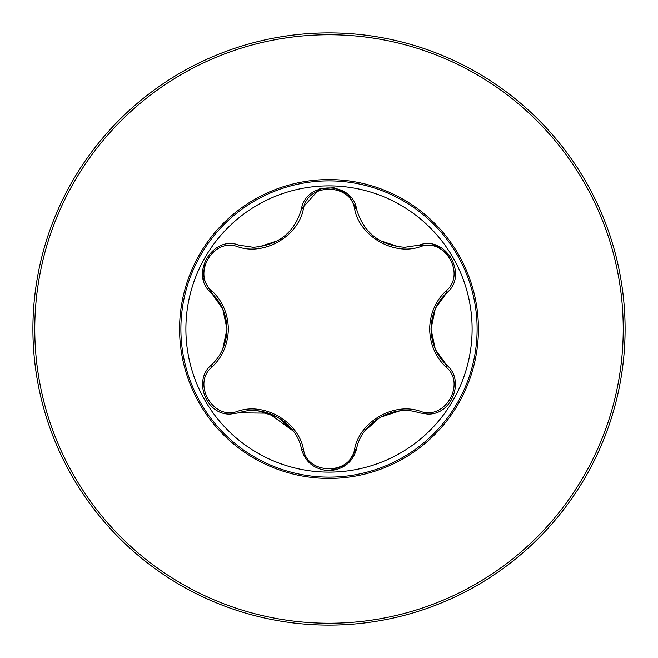 <?xml version="1.0" encoding="UTF-8"?>
<svg xmlns="http://www.w3.org/2000/svg" width="658" height="658" viewBox="0 0 658 658"><rect width="100%" height="100%" fill="white"/><g stroke="black" fill="none" stroke-linecap="round" stroke-linejoin="round"><path stroke-width="0.99" d="M329 34.767A294.233 294.233 0 0 1 623.233 329A294.233 294.233 0 0 1 329 623.233A294.233 294.233 0 0 1 34.767 329A294.233 294.233 0 0 1 329 34.767M329 32.9A296.1 296.1 0 0 1 625.1 329A296.1 296.1 0 0 1 329 625.1A296.1 296.1 0 0 1 32.9 329A296.1 296.1 0 0 1 329 32.9A296.1 296.1 0 0 1 625.1 329A296.1 296.1 0 0 1 329 625.1M329 478.432A149.432 149.432 0 0 1 179.568 329A149.432 149.432 0 0 1 329 179.568A149.432 149.432 0 0 1 478.432 329A149.432 149.432 0 0 1 329 478.432M212.115 291.075C222.527 301.068 227.939 313.71 228.342 329C227.939 344.299 222.527 356.94 212.115 366.925C191.494 383.367 213.233 420.923 237.711 411.266C264.253 401.89 298.329 421.671 303.404 449.192C307.335 475.265 350.722 475.216 354.596 449.192C359.753 421.515 393.92 401.898 420.289 411.266C444.841 420.898 466.489 383.301 445.885 366.925C435.473 356.932 430.061 344.29 429.658 329C430.061 313.702 435.473 301.06 445.885 291.075C466.506 274.633 444.767 237.077 420.289 246.734C393.747 256.11 359.671 236.329 354.596 208.808C350.665 182.735 307.278 182.784 303.404 208.808C298.247 236.485 264.08 256.102 237.711 246.734C213.159 237.102 191.511 274.699 212.115 291.075A2.221 0.781 133.3 0 0 211.399 292.958C221.368 302.425 226.558 314.442 226.969 329L222.758 309.013L211.399 292.958L203.034 277.865L205.206 260.198M472.123 329A143.123 143.123 0 0 0 329 185.877A143.123 143.123 0 0 0 185.877 329A143.123 143.123 0 0 0 329 472.123A143.123 143.123 0 0 0 472.123 329M445.885 291.075A2.221 0.781 -133.3 0 1 446.601 292.958C468.981 275.307 445.565 234.643 419.014 245.179L404.76 247.276C379.666 245.376 363.603 232.661 356.587 209.129C352.433 180.876 305.509 180.925 301.413 209.129C294.48 232.595 278.416 245.302 253.24 247.276L238.986 245.179C212.509 234.618 189.002 275.233 211.399 292.958M435.818 307.763L446.601 292.958C436.632 302.425 431.442 314.442 431.031 329L435.234 348.979M435.695 349.982L446.601 365.042C465.403 379.913 451.873 415.766 427.174 414.022L419.014 412.821C394.01 403.699 361.267 422.51 356.587 448.871L346.914 464.326M435.218 348.929L431.031 329C431.442 343.55 436.632 355.567 446.601 365.042C465.412 380.044 451.873 415.708 427.174 414.022M345.976 465.058L329 470.709C343.566 469.499 352.762 462.22 356.587 448.871A2.221 0.781 13.3 0 1 354.596 449.192M293.205 431.023L268.604 413.183L238.986 412.821L230.826 414.022C206.176 415.798 192.58 379.946 211.399 365.042A2.221 0.781 -133.3 0 0 212.115 366.925M237.711 246.734A2.221 0.781 106.7 0 1 238.986 245.179L253.24 247.276M303.404 208.808A2.221 0.781 13.3 0 0 301.413 209.129L319.5 188.953L333.836 187.719L346.856 193.625M348.756 195.319L356.587 209.129A2.221 0.781 166.7 0 0 354.596 208.808M222.782 309.071L226.969 329C226.558 343.55 221.368 355.567 211.399 365.042C192.564 380.077 206.184 415.749 230.826 414.022M237.711 411.266A2.221 0.781 73.3 0 0 238.986 412.821C264.097 403.749 296.643 422.436 301.413 448.871C305.238 462.229 314.434 469.508 329 470.709M420.289 411.266A2.221 0.781 106.7 0 1 419.014 412.821C393.903 403.749 361.357 422.436 356.587 448.871M435.234 309.038L431.031 328.975M420.289 246.734A2.221 0.781 73.3 0 0 419.014 245.179L436.27 245.475L450.483 256.192M445.885 366.925A2.221 0.781 133.3 0 0 446.601 365.042M301.413 448.871A2.221 0.781 166.7 0 0 303.404 449.192M329 180.876A148.124 148.124 0 0 1 477.124 329A148.124 148.124 0 0 1 329 477.124A148.124 148.124 0 0 1 180.876 329A148.124 148.124 0 0 1 329 180.876M431.031 328.885L435.242 309.013M364.853 430.949L380.069 417.328L399.431 411.011M399.365 246.98L379.962 240.606L376.466 238.385M367.32 230.144L364.812 226.994M258.635 411.02L278.038 417.394L293.188 431.006M281.854 238.155L277.931 240.672L258.569 246.989M226.969 329.025L222.758 348.987"/></g></svg>
